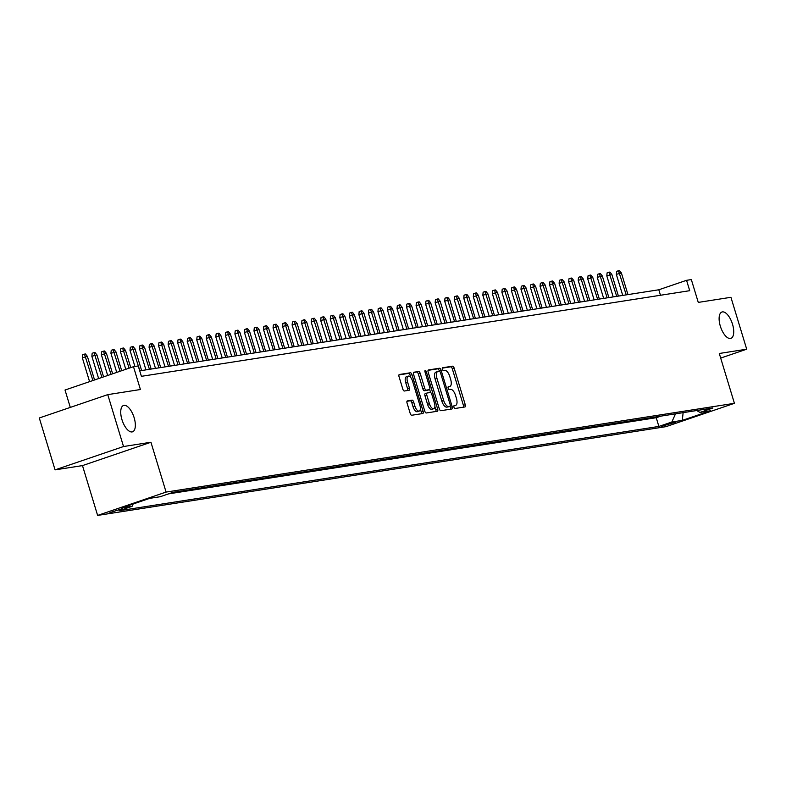 <?xml version="1.0" encoding="UTF-8"?>
<svg xmlns="http://www.w3.org/2000/svg" width="786" height="786" viewBox="0 0 786 786"><rect width="100%" height="100%" fill="white"/><g stroke="black" fill="none" stroke-linecap="round" stroke-linejoin="round"><path stroke-width="1.18" d="M453.925 407.168A1.493 0.658 71.2 0 0 455.006 408.494L464.958 406.942A2.132 0.933 71.2 0 0 465.027 406.922A2.132 0.933 71.2 0 0 465.273 404.761L454.131 368.074A2.132 0.933 71.2 0 0 452.569 366.188L442.626 367.74A1.493 0.658 71.2 0 0 442.577 367.75A1.493 0.658 71.2 0 0 442.4 369.263A1.493 0.658 71.2 0 0 443.491 370.589L444.778 370.393A6.828 2.997 71.2 0 1 449.759 376.445L450.683 379.5A6.828 2.997 71.2 0 1 449.897 386.437A6.828 2.997 71.2 0 1 449.671 386.486L448.384 386.692A1.493 0.658 71.2 0 0 448.334 386.702A1.493 0.658 71.2 0 0 448.158 388.215A1.493 0.658 71.2 0 0 449.248 389.542L450.535 389.345A6.828 2.997 71.2 0 1 455.516 395.397L456.44 398.453A6.828 2.997 71.2 0 1 455.654 405.38A6.828 2.997 71.2 0 1 455.428 405.438L454.141 405.645A1.493 0.658 71.2 0 0 454.092 405.655A1.493 0.658 71.2 0 0 453.925 407.168M134.141 417.69A13.922 6.101 71.2 0 0 123.549 405.468A13.922 6.101 71.2 0 0 121.938 419.596A13.922 6.101 71.2 0 0 132.529 431.819A13.922 6.101 71.2 0 0 134.141 417.69M732.523 324.235A13.922 6.101 71.2 0 0 721.921 312.013A13.922 6.101 71.2 0 0 720.32 326.141A13.922 6.101 71.2 0 0 730.911 338.363A13.922 6.101 71.2 0 0 732.523 324.235M109.873 512.649L122.459 508.611L109.873 512.649M407.374 400.88A2.132 0.933 71.2 0 0 407.305 400.899A2.132 0.933 71.2 0 0 407.06 403.071L410.184 413.357A2.132 0.933 71.2 0 0 411.746 415.254L422.789 413.524A2.132 0.933 71.2 0 0 422.858 413.505A2.132 0.933 71.2 0 0 423.104 411.343L411.962 374.657A2.132 0.933 71.2 0 0 410.4 372.77L399.357 374.5A2.132 0.933 71.2 0 0 399.288 374.509A2.132 0.933 71.2 0 0 399.042 376.681L402.815 389.109A2.132 0.933 71.2 0 0 404.377 391.006L409.103 390.259A2.132 0.933 71.2 0 0 409.172 390.249A2.132 0.933 71.2 0 0 409.418 388.078L407.541 381.917A5.708 2.505 71.2 0 1 408.209 376.121A5.708 2.505 71.2 0 1 412.552 381.131L419.891 405.281A5.708 2.505 71.2 0 1 419.233 411.078A5.708 2.505 71.2 0 1 414.88 406.057L413.662 402.039A2.132 0.933 71.2 0 0 412.1 400.143L407.236 400.929M720.683 358.082L746.7 349.2L730.931 297.305L698.273 302.404L691.336 279.57L686.561 280.317L689.715 290.692L141.401 376.327L138.248 365.942L133.482 366.689L65.022 390.033L70.298 407.403M123.53 446.527L55.069 469.871L82.481 465.597L150.941 442.243L123.53 446.527L107.761 394.631L140.419 389.522L133.482 366.689M150.941 442.243L166.082 492.075L734.419 403.316L665.968 426.66L97.621 515.42L166.082 492.075M746.7 349.2L719.288 353.484L734.419 403.316M439.295 408.808A2.132 0.933 71.2 0 0 440.848 410.705L451.901 408.975A2.132 0.933 71.2 0 0 451.97 408.966A2.132 0.933 71.2 0 0 452.215 406.794L441.074 370.118A2.132 0.933 71.2 0 0 439.512 368.221L428.468 369.951A2.132 0.933 71.2 0 0 428.399 369.97A2.132 0.933 71.2 0 0 428.154 372.132L439.295 408.808M437.34 411.255L426.297 412.974A2.132 0.933 71.2 0 1 424.745 411.088L413.593 374.401A2.132 0.933 71.2 0 1 413.849 372.24A2.132 0.933 71.2 0 1 413.917 372.22L418.643 371.483A2.132 0.933 71.2 0 1 420.196 373.379L424.715 388.255A2.132 0.933 71.2 0 0 426.267 390.141L429.402 389.65A2.132 0.933 71.2 0 0 429.48 389.64A2.132 0.933 71.2 0 0 429.726 387.469L425.02 371.984A1.493 0.658 71.2 0 1 425.187 370.461A1.493 0.658 71.2 0 1 426.326 371.778L437.655 409.064A2.132 0.933 71.2 0 1 437.409 411.235A2.132 0.933 71.2 0 1 437.34 411.255M55.069 469.871L39.3 417.975L107.761 394.631M675.665 422.131L661.38 426.376L675.665 422.131M133.129 504.013L132.097 506.312L119.138 510.723L658.874 426.434L671.833 422.013L675.508 413.849M132.097 506.312L121.604 507.943L149.723 498.353L160.216 496.713L173.166 492.301L712.902 408.003L699.953 412.424L710.446 410.783L682.317 420.372L671.833 422.013M168.548 493.873L656.231 417.71L660.849 416.138M82.481 465.597L97.621 515.42M686.561 280.317L658.815 289.779L139.731 370.845M660.476 295.261L658.815 289.779M656.231 417.71L658.874 426.434M696.71 410.538L699.953 412.424M683.122 412.66L682.317 420.372M455.654 405.38L453.827 406.008A6.828 2.997 71.2 0 0 454.013 405.92M449.897 386.437L448.069 387.056A6.828 2.997 71.2 0 0 448.256 386.967M463.514 407.168A2.132 0.933 71.2 0 0 463.416 405.389L452.274 368.703A2.132 0.933 71.2 0 0 450.722 366.816L442.312 368.133M450.457 409.201A2.132 0.933 71.2 0 0 450.358 407.423L450.014 406.283A1.493 0.658 71.2 0 0 450.221 404.761L440.435 372.564A1.493 0.658 71.2 0 0 439.354 371.238L439.217 370.746A2.132 0.933 71.2 0 0 437.664 368.85L428.056 370.353M448.197 406.902A1.493 0.658 71.2 0 1 448.148 406.922L450.005 406.283A1.493 0.658 71.2 0 0 450.054 406.274L448.197 406.902A1.493 0.658 71.2 0 0 448.246 406.883M437.556 371.601L436.142 372.083A6.828 2.997 71.2 0 0 435.916 372.132L437.773 371.503A6.828 2.997 71.2 0 1 437.999 371.454L439.354 371.238M437.773 371.503A6.828 2.997 71.2 0 0 436.977 378.439L443.668 400.447A6.828 2.997 71.2 0 0 448.639 406.5L450.005 406.283M435.916 372.132A6.828 2.997 71.2 0 0 435.13 379.068L436.977 378.439M448.148 406.922L446.792 407.128A6.828 2.997 71.2 0 1 441.82 401.076L435.13 379.068M413.505 372.623L418.643 371.483M427.692 390.239A2.132 0.933 71.2 0 1 427.623 390.269A2.132 0.933 71.2 0 1 427.555 390.288L424.42 390.77A2.132 0.933 71.2 0 1 422.868 388.883L418.349 374.008A2.132 0.933 71.2 0 0 416.786 372.112M429.667 389.502L430.6 392.568M434.884 406.647L435.808 409.703L437.655 409.064M429.402 403.69A5.708 2.505 71.2 0 0 433.754 408.7A5.708 2.505 71.2 0 0 434.412 402.904L431.828 394.395A2.132 0.933 71.2 0 0 430.276 392.509L427.142 393A2.132 0.933 71.2 0 0 427.063 393.01A2.132 0.933 71.2 0 0 426.818 395.181L429.402 403.69L427.555 404.318A5.708 2.505 71.2 0 0 431.907 409.329L433.754 408.7M427.004 393.039L425.285 393.629A2.132 0.933 71.2 0 0 425.216 393.648A2.132 0.933 71.2 0 0 424.971 395.81L426.818 395.181M427.555 404.318L424.971 395.81M435.896 411.481A2.132 0.933 71.2 0 0 435.808 409.703M419.233 411.078L417.376 411.707A5.708 2.505 71.2 0 1 413.033 406.696L411.805 402.668A2.132 0.933 71.2 0 0 410.253 400.781L406.971 401.292M408.209 376.121L406.352 376.749A5.708 2.505 71.2 0 0 405.694 382.546L407.541 381.917M407.659 390.485A2.132 0.933 71.2 0 0 407.57 388.706L405.694 382.546M410.813 377.594L410.105 375.295A2.132 0.933 71.2 0 0 408.553 373.399L398.954 374.902M421.345 413.75A2.132 0.933 71.2 0 0 421.257 411.972L420.353 409.015M616.342 274.373L616.637 271.357L618.494 270.728L619.447 270.58L621.382 272.968L616.342 274.373L622.728 295.408M618.494 270.728L626.236 294.868M621.382 272.968L627.955 294.593M606.802 275.857L607.106 272.85L608.953 272.221L609.907 272.074L611.852 274.461L606.802 275.857L613.198 296.902M608.953 272.221L616.705 296.351M611.852 274.461L618.415 296.086M597.262 277.35L597.566 274.343L599.413 273.705L600.366 273.557L602.312 275.945L597.262 277.35L603.658 298.395M599.413 273.705L607.165 297.845M602.312 275.945L608.885 297.58M587.732 278.843L588.026 275.827L589.883 275.198L590.836 275.051L592.772 277.438L587.732 278.843L594.118 299.879M589.883 275.198L597.635 299.328M592.772 277.438L599.345 299.063M578.191 280.327L578.496 277.32L580.343 276.692L581.296 276.534L583.241 278.922L578.191 280.327L584.587 301.372M580.343 276.692L588.095 300.822M583.241 278.922L589.814 300.557M568.661 281.82L568.956 278.804L570.813 278.175L571.766 278.028L573.701 280.415L568.661 281.82L575.047 302.856M570.813 278.175L578.555 302.315M573.701 280.415L580.274 302.04M559.121 283.304L559.426 280.297L561.273 279.669L562.226 279.521L564.171 281.899L559.121 283.304L565.517 304.349M561.273 279.669L569.025 303.799M564.171 281.899L570.744 303.534M549.581 284.797L549.886 281.781L551.733 281.152L552.696 281.005L554.631 283.392L549.581 284.797L555.977 305.833M551.733 281.152L559.485 305.292M554.631 283.392L561.204 305.017M540.051 286.281L540.355 283.274L542.202 282.646L543.155 282.498L545.101 284.886L540.051 286.281L546.447 307.326M542.202 282.646L549.954 306.776M545.101 284.886L551.664 306.511M530.511 287.774L530.815 284.768L532.662 284.129L533.615 283.982L535.561 286.369L530.511 287.774L536.907 308.819M532.662 284.129L540.414 308.269M535.561 286.369L542.134 308.004M520.98 289.268L521.275 286.251L523.132 285.623L524.085 285.475L526.021 287.863L520.98 289.268L527.367 310.303M523.132 285.623L530.884 309.753M526.021 287.863L532.594 309.488M511.44 290.751L511.745 287.745L513.592 287.116L514.545 286.959L516.49 289.346L511.44 290.751L517.836 311.796M513.592 287.116L521.344 311.246M516.49 289.346L523.063 310.981M501.91 292.245L502.205 289.228L504.062 288.6L505.015 288.452L506.95 290.84L501.91 292.245L508.296 313.28M504.062 288.6L511.804 312.74M506.95 290.84L513.523 312.464M492.37 293.728L492.675 290.722L494.522 290.093L495.475 289.946L497.42 292.323L492.37 293.728L498.766 314.773M494.522 290.093L502.274 314.223M497.42 292.323L503.983 313.958M482.83 295.222L483.135 292.215L484.982 291.577L485.935 291.429L487.88 293.817L482.83 295.222L489.226 316.267M484.982 291.577L492.734 315.717M487.88 293.817L494.453 315.441M473.3 296.715L473.604 293.699L475.451 293.07L476.404 292.923L478.34 295.31L473.3 296.715L479.686 317.75M475.451 293.07L483.203 317.2M478.34 295.31L484.913 316.935M463.76 298.199L464.064 295.192L465.911 294.554L466.864 294.406L468.81 296.794L463.76 298.199L470.156 319.244M465.911 294.554L473.663 318.694M468.81 296.794L475.383 318.428M454.229 299.692L454.524 296.676L456.381 296.047L457.334 295.9L459.27 298.287L454.229 299.692L460.616 320.727M456.381 296.047L464.123 320.177M459.27 298.287L465.843 319.912M444.689 301.176L444.994 298.169L446.841 297.54L447.794 297.383L449.739 299.771L444.689 301.176L451.085 322.221M446.841 297.54L454.593 321.671M449.739 299.771L456.312 321.405M435.159 302.669L435.454 299.653L437.311 299.024L438.264 298.877L440.199 301.264L435.159 302.669L441.545 323.704M437.311 299.024L445.053 323.164M440.199 301.264L446.772 322.889M425.619 304.153L425.924 301.146L427.771 300.517L428.724 300.37L430.669 302.757L425.619 304.153L432.015 325.198M427.771 300.517L435.523 324.647M430.669 302.757L437.232 324.382M416.079 305.646L416.384 302.639L418.231 302.001L419.184 301.853L421.129 304.241L416.079 305.646L422.475 326.691M418.231 302.001L425.983 326.141M421.129 304.241L427.702 325.876M406.549 307.139L406.843 304.123L408.7 303.494L409.653 303.347L411.589 305.734L406.549 307.139L412.935 328.175M408.7 303.494L416.452 327.624M411.589 305.734L418.162 327.359M397.009 308.623L397.313 305.616L399.16 304.988L400.113 304.83L402.059 307.218L397.009 308.623L403.405 329.668M399.16 304.988L406.912 329.118M402.059 307.218L408.632 328.853M387.478 310.116L387.773 307.1L389.63 306.471L390.583 306.324L392.519 308.711L387.478 310.116L393.865 331.152M389.63 306.471L397.372 330.611M392.519 308.711L399.091 330.336M377.938 311.6L378.243 308.593L380.09 307.965L381.043 307.817L382.988 310.195L377.938 311.6L384.334 332.645M380.09 307.965L387.842 332.095M382.988 310.195L389.561 331.83M368.398 313.093L368.703 310.077L370.55 309.448L371.513 309.301L373.448 311.688L368.398 313.093L374.794 334.129M370.55 309.448L378.302 333.588M373.448 311.688L380.021 333.313M358.868 314.577L359.173 311.57L361.02 310.942L361.973 310.794L363.918 313.182L358.868 314.577L365.264 335.622M361.02 310.942L368.772 335.072M363.918 313.182L370.481 334.807M349.328 316.07L349.632 313.064L351.48 312.425L352.433 312.278L354.378 314.665L349.328 316.07L355.724 337.115M351.48 312.425L359.231 336.565M354.378 314.665L360.951 336.3M339.798 317.564L340.092 314.547L341.949 313.919L342.902 313.771L344.838 316.159L339.798 317.564L346.184 338.599M341.949 313.919L349.691 338.049M344.838 316.159L351.411 337.784M330.258 319.047L330.562 316.041L332.409 315.412L333.362 315.255L335.308 317.642L330.258 319.047L336.654 340.092M332.409 315.412L340.161 339.542M335.308 317.642L341.881 339.277M320.727 320.541L321.022 317.524L322.879 316.896L323.832 316.748L325.768 319.136L320.727 320.541L327.114 341.576M322.879 316.896L330.621 341.036M325.768 319.136L332.34 340.76M311.187 322.024L311.492 319.018L313.339 318.389L314.292 318.242L316.237 320.619L311.187 322.024L317.583 343.069M313.339 318.389L321.091 342.519M316.237 320.619L322.8 342.254M301.647 323.518L301.952 320.511L303.799 319.873L304.752 319.725L306.697 322.113L301.647 323.518L308.043 344.563M303.799 319.873L311.551 344.013M306.697 322.113L313.27 343.737M292.117 325.011L292.412 321.995L294.269 321.366L295.222 321.219L297.157 323.606L292.117 325.011L298.503 346.046M294.269 321.366L302.02 345.496M297.157 323.606L303.73 345.231M282.577 326.495L282.881 323.488L284.728 322.85L285.682 322.702L287.627 325.09L282.577 326.495L288.973 347.54M284.728 322.85L292.48 346.99M287.627 325.09L294.2 346.724M273.047 327.988L273.341 324.972L275.198 324.343L276.151 324.196L278.087 326.583L273.047 327.988L279.433 349.023M275.198 324.343L282.94 348.473M278.087 326.583L284.66 348.208M263.507 329.472L263.811 326.465L265.658 325.836L266.611 325.679L268.557 328.067L263.507 329.472L269.903 350.517M265.658 325.836L273.41 349.966M268.557 328.067L275.129 349.701M253.966 330.965L254.271 327.949L256.118 327.32L257.081 327.173L259.016 329.56L253.966 330.965L260.363 352M256.118 327.32L263.87 351.46M259.016 329.56L265.589 351.185M244.436 332.449L244.741 329.442L246.588 328.813L247.541 328.666L249.486 331.053L244.436 332.449L250.832 353.494M246.588 328.813L254.34 352.943M249.486 331.053L256.049 352.678M234.896 333.942L235.201 330.935L237.048 330.297L238.001 330.149L239.946 332.537L234.896 333.942L241.292 354.987M237.048 330.297L244.8 354.437M239.946 332.537L246.519 354.172M225.366 335.435L225.661 332.419L227.518 331.79L228.471 331.643L230.406 334.03L225.366 335.435L231.752 356.471M227.518 331.79L235.269 355.92M230.406 334.03L236.979 355.655M215.826 336.919L216.13 333.912L217.977 333.274L218.93 333.126L220.876 335.514L215.826 336.919L222.222 357.964M217.977 333.274L225.729 357.414M220.876 335.514L227.449 357.149M206.296 338.412L206.59 335.396L208.447 334.767L209.4 334.62L211.336 337.007L206.296 338.412L212.682 359.448M208.447 334.767L216.189 358.907M211.336 337.007L217.909 358.632M196.755 339.896L197.06 336.889L198.907 336.261L199.86 336.103L201.806 338.491L196.755 339.896L203.152 360.941M198.907 336.261L206.659 360.391M201.806 338.491L208.369 360.126M187.215 341.389L187.52 338.373L189.367 337.744L190.32 337.597L192.265 339.984L187.215 341.389L193.611 362.425M189.367 337.744L197.119 361.884M192.265 339.984L198.838 361.609M177.685 342.873L177.99 339.866L179.837 339.238L180.79 339.09L182.735 341.478L177.685 342.873L184.071 363.918M179.837 339.238L187.589 363.368M182.735 341.478L189.298 363.103M168.145 344.366L168.45 341.36L170.297 340.721L171.25 340.574L173.195 342.961L168.145 344.366L174.541 365.411M170.297 340.721L178.049 364.861M173.195 342.961L179.768 364.596M158.615 345.86L158.91 342.843L160.766 342.215L161.72 342.067L163.655 344.455L158.615 345.86L165.001 366.895M160.766 342.215L168.509 366.345M163.655 344.455L170.228 366.08M149.075 347.343L149.379 344.337L151.226 343.708L152.179 343.551L154.125 345.938L149.075 347.343L155.471 368.388M151.226 343.708L158.978 367.838M154.125 345.938L160.698 367.573M139.544 348.837L139.839 345.82L141.696 345.192L142.649 345.044L144.585 347.432L139.544 348.837L145.931 369.872M141.696 345.192L149.438 369.332M144.585 347.432L151.158 369.056M130.004 350.32L130.309 347.314L132.156 346.685L133.109 346.538L135.054 348.915L130.004 350.32L134.907 366.463M132.156 346.685L139.908 370.815M135.054 348.915L141.618 370.55M120.464 351.814L120.769 348.807L122.616 348.169L123.569 348.021L125.514 350.409L120.464 351.814L125.789 369.312M122.616 348.169L129.11 368.182M125.514 350.409L130.741 367.622M110.934 353.307L111.229 350.291L113.086 349.662L114.039 349.515L115.974 351.902L110.934 353.307L116.731 372.397M113.086 349.662L120.062 371.267M115.974 351.902L121.692 370.707M101.394 354.791L101.699 351.784L103.546 351.145L104.499 350.998L106.444 353.386L101.394 354.791L107.682 375.492M103.546 351.145L111.013 374.352M106.444 353.386L112.644 373.792M91.864 356.284L92.159 353.268L94.015 352.639L94.968 352.492L96.904 354.879L91.864 356.284L98.633 378.577M94.015 352.639L101.964 377.437M96.904 354.879L103.595 376.887M82.324 357.768L82.628 354.761L84.475 354.132L85.428 353.975L87.374 356.363L82.324 357.768L89.584 381.662M84.475 354.132L92.915 380.522M87.374 356.363L94.546 379.972M663.944 425.206L664.199 426.041M453.836 405.979L455.428 405.438M448.079 387.026L449.671 386.486M450.722 366.816L452.569 366.188M452.274 368.703L454.131 368.074M463.416 405.389L465.273 404.761M437.664 368.85L439.512 368.221M439.217 370.746L441.074 370.118M450.358 407.423L452.215 406.794M441.82 401.076L443.668 400.447M446.792 407.128L448.639 406.5M418.349 374.008L420.196 373.379M422.868 388.883L424.715 388.255M424.42 390.77L426.267 390.141M427.555 390.288L429.402 389.65M425.088 372.2L426.326 371.778M410.253 400.781L412.1 400.143M411.805 402.668L413.662 402.039M413.033 406.696L414.88 406.057M407.57 388.706L409.418 388.078M408.553 373.399L410.4 372.77M410.105 375.295L411.962 374.657M421.257 411.972L423.104 411.343M427.623 390.269L429.48 389.64M425.216 393.648L427.063 393.01"/></g></svg>
